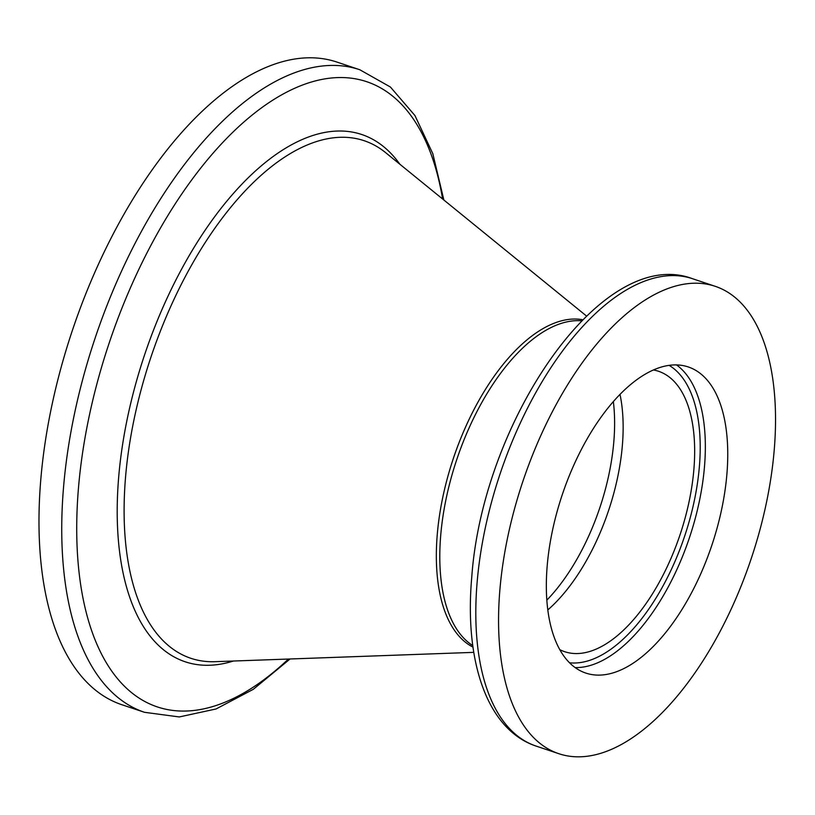<?xml version="1.0" encoding="UTF-8"?>
<svg xmlns="http://www.w3.org/2000/svg" width="815" height="815" viewBox="0 0 815 815"><rect width="100%" height="100%" fill="white"/><g stroke="black" fill="none" stroke-linecap="round" stroke-linejoin="round"><path stroke-width="1.22" d="M653.487 369.99A147.851 72.29 -71.5 0 1 658.551 371.283A147.851 72.29 -71.5 0 1 693.85 469.776A147.851 72.29 -71.5 0 1 564.591 651.674A147.851 72.29 -71.5 0 1 559.773 649.647M726.868 474.493A161.411 78.923 -71.5 0 1 585.761 673.058A161.411 78.923 -71.5 0 1 547.222 565.539A161.411 78.923 -71.5 0 1 688.339 366.974A161.411 78.923 -71.5 0 1 726.868 474.493M499.911 589.51A246.425 120.488 -71.5 0 1 715.356 286.36A246.425 120.488 -71.5 0 1 774.179 450.522A246.425 120.488 -71.5 0 1 558.744 753.671A246.425 120.488 -71.5 0 1 499.911 589.51M40.842 478.965A338.836 165.669 -71.5 0 1 337.074 62.123L359.822 69.754A338.836 165.669 -71.5 0 0 63.601 486.586A338.836 165.669 -71.5 0 0 144.489 712.3L121.73 704.68A338.836 165.669 -71.5 0 1 40.842 478.965M613.359 401.673A149.716 73.197 -71.5 0 1 613.787 442.076A149.716 73.197 -71.5 0 1 546.824 600.186M620.011 394.46A147.851 72.29 -71.5 0 1 622.334 445.815A147.851 72.29 -71.5 0 1 547.792 609.946M669.166 365.385A157.713 77.109 -71.5 0 1 699.341 466.995A157.713 77.109 -71.5 0 1 569.502 662.768M676.552 364.947A161.411 78.923 -71.5 0 1 704.455 466.985A161.411 78.923 -71.5 0 1 575.125 667.577M477.162 581.89A246.425 120.488 -71.5 0 1 692.597 278.74C602.336 244.418 482.612 421.111 471.742 577.366C464.295 660.863 486.759 729.537 535.985 746.041A246.425 120.488 -71.5 0 1 477.162 581.89M472.781 645.592A172.495 84.342 -71.5 0 1 440.742 535.048A172.495 84.342 -71.5 0 1 581.625 320.815M472.995 647.12A173.096 84.628 -71.5 0 1 437.288 534.171A173.096 84.628 -71.5 0 1 582.715 319.724M473.78 652.357L215.048 661.688A272.913 133.436 -71.5 0 1 125.602 476.48A272.913 133.436 -71.5 0 1 228.669 209.863A272.913 133.436 -71.5 0 1 385.638 152.66L586.505 316.016M233.396 661.026A278.037 135.942 -71.5 0 1 118.725 476.571A278.037 135.942 -71.5 0 1 235.729 190.832A278.037 135.942 -71.5 0 1 399.88 164.253M288.418 659.04A329.708 161.207 -71.5 0 1 78.525 487.309A329.708 161.207 -71.5 0 1 254.086 113.509A329.708 161.207 -71.5 0 1 442.596 198.982M715.356 286.36L692.597 278.74M443.869 200.021L432.816 153.678L414.937 115.536L390.395 87.011L359.822 69.754M290.059 658.978L253.312 689.307L216.057 708.968L179.28 716.945L144.489 712.3M558.744 753.671L535.985 746.041"/></g></svg>

